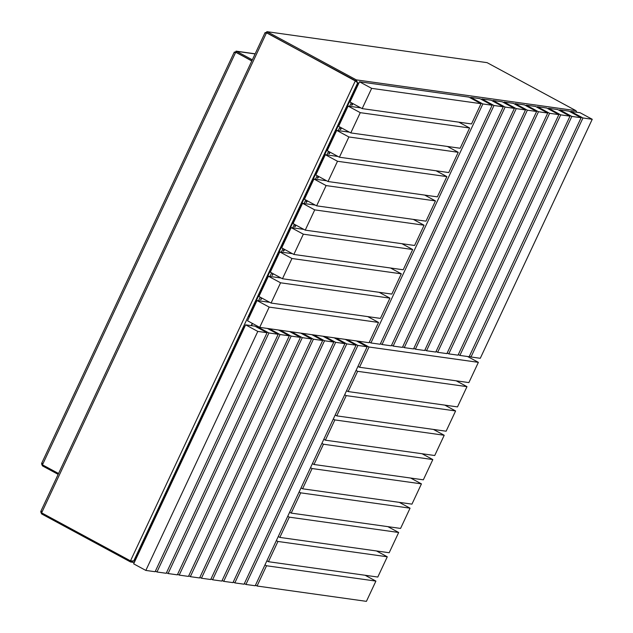 <?xml version="1.0" encoding="UTF-8"?>
<svg xmlns="http://www.w3.org/2000/svg" width="633" height="633" viewBox="0 0 633 633"><rect width="100%" height="100%" fill="white"/><g stroke="black" fill="none" stroke-linecap="round" stroke-linejoin="round"><path stroke-width="0.95" d="M266.042 33.454L266.96 32.869L265.844 32.512L266.501 32.805L265.124 32.963L267.435 31.856L356.292 79.869L357.637 82.947L357.621 84.387L248.824 316.642L249.339 316.919M266.754 32.781L356.49 81.594L355.817 80.882L356.292 79.869L575.943 110.664L576.837 112.255M235.65 52.254L251.863 60.831L236.164 52.349L236.639 51.336L252.338 59.818M251.799 60.982L236.164 52.349L235.049 51.993L235.698 52.286L234.329 52.444L236.639 51.336L236.03 51.131L255.154 53.813M487.086 62.651L266.825 31.65L487.086 62.651L575.943 110.664M41.208 510.973L41.628 512.849L130.485 560.862L133.713 560.965L134.964 559.699L135.478 559.976M252.266 323.352L251.198 325.623M130.485 560.862L355.358 80.818L355.817 80.882L266.501 32.805L355.358 80.818L357.637 82.947L357.621 84.387L358.136 84.664M42.039 462.945L42.458 464.812L58.553 473.508M40.765 511.955L41.62 513.925L130.477 561.938L133.713 560.965L134.964 559.699L144.451 539.451L144.965 539.72L144.451 539.451L234.906 346.346L235.421 346.623L234.906 346.346L244.393 326.098L244.908 326.375M41.596 463.918L42.451 465.888L58.149 474.37M130.896 561.044L130.477 561.938L134.251 562.587M592.235 119.281L582.961 117.983L471.007 356.988L480.273 358.294L592.235 119.281L580.057 112.706L570.792 111.408L570.515 111.994M582.961 117.983L570.792 111.408M471.007 356.988L469.425 356.142M581.11 117.722L571.844 116.425L459.882 355.43L469.148 356.727L581.11 117.722L568.94 111.147L559.667 109.849L559.39 110.435M571.844 116.425L559.667 109.849M459.882 355.43L458.308 354.583M569.993 116.163L560.719 114.866L448.765 353.871L458.031 355.168L569.993 116.163L557.815 109.588L548.55 108.283L548.273 108.876M560.719 114.866L548.55 108.283M448.765 353.871L447.183 353.024M558.868 114.605L549.602 113.307L437.64 352.312L446.906 353.61L558.868 114.605L546.698 108.029L537.425 106.724L537.148 107.317M549.602 113.307L537.425 106.724M437.64 352.312L436.066 351.457M547.743 113.046L538.477 111.748L426.515 350.753L435.789 352.051L547.743 113.046L535.573 106.471L526.308 105.165L526.031 105.758M538.477 111.748L526.308 105.165M426.515 350.753L424.941 349.899M536.626 111.487L527.36 110.189L415.398 349.194L424.664 350.492L536.626 111.487L524.456 104.912L515.183 103.606L514.906 104.2M527.36 110.189L515.183 103.606M415.398 349.194L413.824 348.34M525.501 109.928L516.235 108.623L404.273 347.636L413.547 348.933L525.501 109.928L513.331 103.345L504.066 102.048L503.789 102.641M516.235 108.623L504.066 102.048M404.273 347.636L402.699 346.781M514.384 108.37L505.11 107.064L393.156 346.077L402.422 347.375L514.384 108.37L502.206 101.786L492.941 100.489L492.664 101.082M505.11 107.064L492.941 100.489M393.156 346.077L391.574 345.222M503.259 106.811L493.993 105.505L382.031 344.518L391.297 345.816L503.259 106.811L491.089 100.228L481.824 98.93L481.539 99.523M493.993 105.505L481.824 98.93M382.031 344.518L380.457 343.664M492.142 105.252L482.868 103.947L370.914 342.959L380.18 344.257L492.142 105.252L479.964 98.669L470.699 97.371L470.422 97.965M482.868 103.947L470.699 97.371M370.914 342.959L369.332 342.105M359.481 81.776L349.994 102.032L362.171 108.615L471.53 123.941L481.017 103.685L468.847 97.11L359.481 81.776L371.658 88.359L362.171 108.615M481.017 103.685L371.658 88.359M469.631 127.993L360.272 112.666L348.095 106.083L338.608 126.339L350.785 132.914L460.144 148.249L469.631 127.993L458.846 122.169M360.272 112.666L350.785 132.914M360.786 107.863L348.095 106.083M458.245 152.3L348.886 136.965L336.709 130.39L327.221 150.646L339.399 157.221L448.757 172.556L458.245 152.3L447.46 146.468M348.886 136.965L339.399 157.221M349.4 132.17L336.709 130.39M446.858 176.607L337.5 161.273L325.322 154.697L315.835 174.953L328.013 181.529L437.371 196.863L446.858 176.607L436.074 170.775M337.5 161.273L328.013 181.529M338.014 156.478L325.322 154.697M435.472 200.914L326.114 185.58L313.936 179.004L304.449 199.26L316.627 205.836L425.985 221.17L435.472 200.914L424.688 195.083M326.114 185.58L316.627 205.836M326.628 180.785L313.936 179.004M424.086 225.221L314.728 209.887L302.558 203.312L293.063 223.568L305.241 230.143L414.599 245.477L424.086 225.221L413.302 219.39M314.728 209.887L305.241 230.143M315.242 205.084L302.558 203.312M412.7 249.529L303.342 234.194L291.172 227.611L281.677 247.867L293.854 254.45L403.213 269.777L412.7 249.529L401.915 243.697M303.342 234.194L293.854 254.45M303.856 229.391L291.172 227.611M401.314 273.828L291.955 258.501L279.786 251.918L270.291 272.174L282.468 278.749L391.827 294.084L401.314 273.828L390.529 268.004M291.955 258.501L282.468 278.749M292.47 253.698L279.786 251.918M389.928 298.135L280.569 282.801L268.4 276.225L258.913 296.481L271.082 303.057L380.441 318.391L389.928 298.135L379.143 292.304M280.569 282.801L271.082 303.057M281.084 278.006L268.4 276.225M378.542 322.442L269.183 307.108L257.014 300.533L247.527 320.789L259.696 327.364L369.055 342.698L378.542 322.442L367.757 316.611M269.183 307.108L259.696 327.364M268.107 301.45L267.822 302.052L269.698 302.313L257.014 300.533M272.823 274.69L272.878 273.804L271.992 275.458L272.823 274.69M284.209 250.383L284.264 249.505L283.434 250.272L283.37 251.159L284.209 250.383M295.595 226.076L295.651 225.198L294.82 225.965L294.756 226.851L295.595 226.076M261.437 298.998L261.5 298.111L260.606 299.765L261.437 298.998M328.978 153.051L329.809 152.276L329.753 153.162L328.915 153.93L328.978 153.051M340.364 128.744L341.195 127.969L341.14 128.855L340.301 129.623L340.364 128.744M351.75 104.437L352.581 103.662L352.526 104.548L351.687 105.323L351.75 104.437M317.592 177.359L318.423 176.583L318.367 177.462L317.529 178.237L317.592 177.359M306.206 201.666L307.037 200.89L306.981 201.769L306.143 202.544L306.206 201.666M359.188 107.001L358.911 107.602M347.802 131.308L347.525 131.909M336.416 155.615L336.139 156.216M325.03 179.922L324.753 180.516M313.644 204.23L313.367 204.823M302.265 228.529L301.981 229.13M290.879 252.836L290.594 253.437M279.493 277.143L279.208 277.745M358.223 84.466L357.621 84.387M351.307 102.744L349.645 106.304M339.921 127.051L338.259 130.604M328.535 151.358L326.873 154.911M317.149 175.665L315.487 179.218M305.763 199.965L304.101 203.525M294.377 224.272L292.715 227.833M282.991 248.579L281.329 252.14M271.604 272.886L269.943 276.447M260.226 297.194L258.557 300.746M145.835 570.428L155.109 571.726L267.063 332.713L254.893 326.137L245.628 324.84L133.666 563.845L145.835 570.428L257.797 331.415L245.628 324.84M267.063 332.713L257.797 331.415M278.188 334.271L268.922 332.974L156.96 571.987L166.226 573.284L278.188 334.271L267.395 328.448M156.96 571.987L155.386 571.132M258.311 326.62L256.745 326.399L256.468 326.992M268.922 332.974L256.745 326.399M289.313 335.83L280.039 334.533L168.077 573.545L177.351 574.843L289.313 335.83L278.52 330.007M168.077 573.545L166.503 572.691M280.039 334.533L269.254 328.701M300.43 337.397L291.164 336.091L179.202 575.104L188.468 576.402L300.43 337.397L289.645 331.565M179.202 575.104L177.628 574.25M291.164 336.091L280.372 330.268M311.555 338.956L302.281 337.65L190.327 576.663L199.593 577.961L311.555 338.956L300.762 333.124M190.327 576.663L188.745 575.808M302.281 337.65L291.496 331.827M322.672 340.514L313.406 339.209L201.444 578.222L210.71 579.519L322.672 340.514L311.887 334.683M201.444 578.222L199.87 577.367M313.406 339.209L302.614 333.385M333.797 342.073L324.523 340.776L212.569 579.781L221.835 581.078L333.797 342.073L323.004 336.242M212.569 579.781L210.995 578.926M324.523 340.776L313.739 334.944M344.914 343.632L335.648 342.334L223.686 581.339L232.96 582.637L344.914 343.632L334.129 337.8M223.686 581.339L222.112 580.485M335.648 342.334L324.864 336.503M356.039 345.191L346.773 343.893L234.811 582.898L244.077 584.196L356.039 345.191L345.246 339.359M234.811 582.898L233.237 582.043M346.773 343.893L335.981 338.062M367.156 346.749L357.89 345.452L245.928 584.457L255.202 585.754L367.156 346.749L356.371 340.918M245.928 584.457L244.354 583.61M357.89 345.452L347.106 339.62M244.995 326.177L244.393 326.098M375.907 581.094L266.54 565.76L257.053 586.016L366.412 601.35L375.907 581.094L365.114 575.262M266.54 565.76L264.966 564.913M257.053 586.016L255.479 585.169M387.285 556.787L277.927 541.46L268.439 561.708L377.798 577.043L387.285 556.787L376.5 550.963M277.927 541.46L276.352 540.606M268.439 561.708L266.865 560.862M398.671 532.48L289.313 517.153L279.826 537.409L389.184 552.736L398.671 532.48L387.887 526.656M289.313 517.153L287.738 516.299M279.826 537.409L278.251 536.555M410.057 508.18L300.699 492.846L291.212 513.102L400.57 528.428L410.057 508.18L399.273 502.349M300.699 492.846L299.124 491.991M291.212 513.102L289.637 512.247M421.443 483.873L312.085 468.539L302.598 488.795L411.956 504.129L421.443 483.873L410.659 478.042M312.085 468.539L310.51 467.684M302.598 488.795L301.023 487.94M432.83 459.566L323.471 444.231L313.984 464.487L423.342 479.822L432.83 459.566L422.045 453.734M323.471 444.231L321.896 443.377M313.984 464.487L312.409 463.633M444.216 435.259L334.857 419.924L325.37 440.18L434.729 455.515L444.216 435.259L433.431 429.427M334.857 419.924L333.282 419.078M325.37 440.18L323.795 439.334M455.602 410.952L346.243 395.617L336.756 415.873L446.115 431.208L455.602 410.952L444.817 405.12M346.243 395.617L344.668 394.77M336.756 415.873L335.174 415.026M466.988 386.644L357.629 371.318L348.142 391.566L457.501 406.9L466.988 386.644L456.203 380.821M357.629 371.318L356.055 370.463M348.142 391.566L346.56 390.719M478.374 362.345L369.015 347.011L359.528 367.267L468.887 382.593L478.374 362.345L467.589 356.514M369.015 347.011L358.223 341.179M359.528 367.267L357.946 366.412M252.527 323.495L251.515 325.663M358.856 83.121L357.637 82.947L133.713 560.965L134.932 561.139M255.099 53.924L236.639 51.336M266.96 32.869L267.435 31.856M235.698 52.286L42.458 464.812M266.501 32.805L41.628 512.849M42.023 513.062L41.62 513.925M42.854 465.026L42.451 465.888M234.297 52.072L41.628 463.372M265.092 32.592L40.797 511.409M356.79 81.863L356.363 81.388"/></g></svg>
